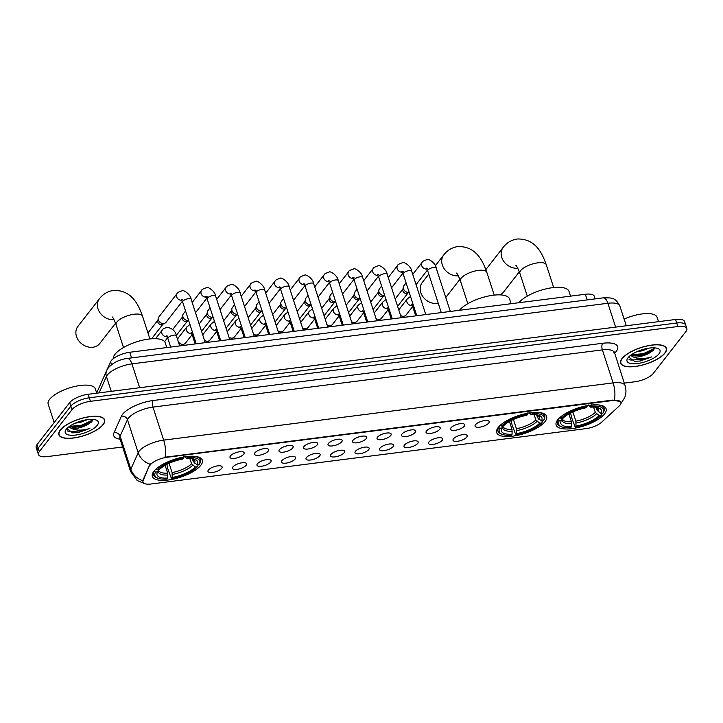 <?xml version="1.0" encoding="UTF-8"?>
<svg xmlns="http://www.w3.org/2000/svg" width="723" height="723" viewBox="0 0 723 723"><rect width="100%" height="100%" fill="white"/><g stroke="black" fill="none" stroke-linecap="round" stroke-linejoin="round"><path stroke-width="1.08" d="M498.219 427.456A26.272 9.417 162 0 0 496.683 432.589A26.272 9.417 162 0 0 518.463 435.119A26.272 9.417 162 0 0 545.115 421.482A26.272 9.417 162 0 0 546.651 416.349A26.272 9.417 162 0 0 524.871 413.827A26.272 9.417 162 0 0 498.219 427.456M557.677 419.882A26.272 9.417 162 0 0 556.132 425.025A26.272 9.417 162 0 0 577.921 427.546A26.272 9.417 162 0 0 604.564 413.918A26.272 9.417 162 0 0 606.1 408.784A26.272 9.417 162 0 0 584.32 406.254A26.272 9.417 162 0 0 557.677 419.882M153.909 471.297A26.272 9.417 162 0 0 152.363 476.43A26.272 9.417 162 0 0 174.153 478.96A26.272 9.417 162 0 0 200.795 465.323A26.272 9.417 162 0 0 202.341 460.19A26.272 9.417 162 0 0 180.551 457.659A26.272 9.417 162 0 0 153.909 471.297M221.681 468.341A7.438 2.666 -18 0 1 213.321 472.363A7.438 2.666 -18 0 1 207.971 470.836A7.438 2.666 -18 0 1 208.405 470.031A7.438 2.666 -18 0 1 215.12 466.38A7.438 2.666 -18 0 1 221.735 466.362A7.438 2.666 -18 0 1 221.681 468.341M246.181 465.223A7.438 2.666 -18 0 1 237.831 469.245A7.438 2.666 -18 0 1 232.481 467.718A7.438 2.666 -18 0 1 232.914 466.913A7.438 2.666 -18 0 1 239.629 463.262A7.438 2.666 -18 0 1 246.236 463.244A7.438 2.666 -18 0 1 246.181 465.223M270.691 462.096A7.438 2.666 -18 0 1 262.332 466.127A7.438 2.666 -18 0 1 256.981 464.6A7.438 2.666 -18 0 1 257.415 463.786A7.438 2.666 -18 0 1 264.13 460.144A7.438 2.666 -18 0 1 270.745 460.126A7.438 2.666 -18 0 1 270.691 462.096M295.192 458.978A7.438 2.666 -18 0 1 286.841 463.009A7.438 2.666 -18 0 1 281.491 461.482A7.438 2.666 -18 0 1 281.925 460.668A7.438 2.666 -18 0 1 288.64 457.017A7.438 2.666 -18 0 1 295.255 457.008A7.438 2.666 -18 0 1 295.192 458.978M319.702 455.861A7.438 2.666 -18 0 1 311.342 459.882A7.438 2.666 -18 0 1 305.992 458.355A7.438 2.666 -18 0 1 306.425 457.551A7.438 2.666 -18 0 1 313.149 453.899A7.438 2.666 -18 0 1 319.756 453.881A7.438 2.666 -18 0 1 319.702 455.861M344.202 452.743A7.438 2.666 -18 0 1 335.852 456.764A7.438 2.666 -18 0 1 330.501 455.237A7.438 2.666 -18 0 1 330.935 454.433A7.438 2.666 -18 0 1 337.65 450.781A7.438 2.666 -18 0 1 344.265 450.763A7.438 2.666 -18 0 1 344.202 452.743M368.712 449.616A7.438 2.666 -18 0 1 360.361 453.646A7.438 2.666 -18 0 1 355.002 452.119A7.438 2.666 -18 0 1 355.445 451.306A7.438 2.666 -18 0 1 362.16 447.664A7.438 2.666 -18 0 1 368.766 447.645A7.438 2.666 -18 0 1 368.712 449.616M393.213 446.498A7.438 2.666 -18 0 1 384.862 450.528A7.438 2.666 -18 0 1 379.512 449.001A7.438 2.666 -18 0 1 379.946 448.188A7.438 2.666 -18 0 1 386.66 444.537A7.438 2.666 -18 0 1 393.276 444.528A7.438 2.666 -18 0 1 393.213 446.498M417.722 443.38A7.438 2.666 -18 0 1 409.372 447.401A7.438 2.666 -18 0 1 404.012 445.874A7.438 2.666 -18 0 1 404.455 445.07A7.438 2.666 -18 0 1 411.17 441.419A7.438 2.666 -18 0 1 417.777 441.401A7.438 2.666 -18 0 1 417.722 443.38M442.232 440.262A7.438 2.666 -18 0 1 433.872 444.284A7.438 2.666 -18 0 1 428.522 442.756A7.438 2.666 -18 0 1 428.956 441.952A7.438 2.666 -18 0 1 435.671 438.301A7.438 2.666 -18 0 1 442.286 438.283A7.438 2.666 -18 0 1 442.232 440.262M466.733 437.135A7.438 2.666 -18 0 1 458.382 441.166A7.438 2.666 -18 0 1 453.023 439.638A7.438 2.666 -18 0 1 453.466 438.825A7.438 2.666 -18 0 1 460.18 435.183A7.438 2.666 -18 0 1 466.787 435.165A7.438 2.666 -18 0 1 466.733 437.135M243.705 454.225A7.438 2.666 -18 0 1 235.355 458.255A7.438 2.666 -18 0 1 229.995 456.728A7.438 2.666 -18 0 1 230.438 455.915A7.438 2.666 -18 0 1 237.153 452.264A7.438 2.666 -18 0 1 243.759 452.255A7.438 2.666 -18 0 1 243.705 454.225M268.206 451.107A7.438 2.666 -18 0 1 259.855 455.138A7.438 2.666 -18 0 1 254.505 453.601A7.438 2.666 -18 0 1 254.939 452.797A7.438 2.666 -18 0 1 261.654 449.146A7.438 2.666 -18 0 1 268.269 449.137A7.438 2.666 -18 0 1 268.206 451.107M292.716 447.989A7.438 2.666 -18 0 1 284.365 452.011A7.438 2.666 -18 0 1 279.006 450.483A7.438 2.666 -18 0 1 279.449 449.679A7.438 2.666 -18 0 1 286.163 446.028A7.438 2.666 -18 0 1 292.77 446.01A7.438 2.666 -18 0 1 292.716 447.989M317.225 444.871A7.438 2.666 -18 0 1 308.866 448.893A7.438 2.666 -18 0 1 303.515 447.365A7.438 2.666 -18 0 1 303.949 446.561A7.438 2.666 -18 0 1 310.664 442.91A7.438 2.666 -18 0 1 317.28 442.892A7.438 2.666 -18 0 1 317.225 444.871M341.726 441.744A7.438 2.666 -18 0 1 333.375 445.775A7.438 2.666 -18 0 1 328.025 444.247A7.438 2.666 -18 0 1 328.459 443.434A7.438 2.666 -18 0 1 335.174 439.783A7.438 2.666 -18 0 1 341.78 439.774A7.438 2.666 -18 0 1 341.726 441.744M366.236 438.626A7.438 2.666 -18 0 1 357.876 442.657A7.438 2.666 -18 0 1 352.526 441.12A7.438 2.666 -18 0 1 352.96 440.316A7.438 2.666 -18 0 1 359.674 436.665A7.438 2.666 -18 0 1 366.29 436.656A7.438 2.666 -18 0 1 366.236 438.626M390.736 435.508A7.438 2.666 -18 0 1 382.386 439.53A7.438 2.666 -18 0 1 377.035 438.002A7.438 2.666 -18 0 1 377.469 437.198A7.438 2.666 -18 0 1 384.184 433.547A7.438 2.666 -18 0 1 390.8 433.529A7.438 2.666 -18 0 1 390.736 435.508M415.246 432.39A7.438 2.666 -18 0 1 406.886 436.412A7.438 2.666 -18 0 1 401.536 434.885A7.438 2.666 -18 0 1 401.97 434.08A7.438 2.666 -18 0 1 408.694 430.429A7.438 2.666 -18 0 1 415.3 430.411A7.438 2.666 -18 0 1 415.246 432.39M439.747 429.263A7.438 2.666 -18 0 1 431.396 433.294A7.438 2.666 -18 0 1 426.046 431.767A7.438 2.666 -18 0 1 426.48 430.953A7.438 2.666 -18 0 1 433.194 427.302A7.438 2.666 -18 0 1 439.81 427.293A7.438 2.666 -18 0 1 439.747 429.263M464.256 426.145A7.438 2.666 -18 0 1 455.906 430.176A7.438 2.666 -18 0 1 450.546 428.64A7.438 2.666 -18 0 1 450.989 427.835A7.438 2.666 -18 0 1 457.704 424.184A7.438 2.666 -18 0 1 464.311 424.175A7.438 2.666 -18 0 1 464.256 426.145M488.757 423.027A7.438 2.666 -18 0 1 480.406 427.049A7.438 2.666 -18 0 1 475.056 425.522A7.438 2.666 -18 0 1 475.49 424.717A7.438 2.666 -18 0 1 482.205 421.066A7.438 2.666 -18 0 1 488.82 421.048A7.438 2.666 -18 0 1 488.757 423.027M102.964 378.87A14.876 5.332 -18 0 1 103.073 378.599L110.601 361.717A14.876 5.332 -18 0 1 111.297 360.587A14.876 5.332 -18 0 1 129.733 352.273L585.323 294.261A14.876 5.332 -18 0 1 594.306 296.294L595.146 298.879M149.751 465.793A13.385 4.799 -18 0 1 150.375 464.781A13.385 4.799 -18 0 1 166.968 457.288L612.842 400.515A13.385 4.799 -18 0 1 620.921 402.35A13.385 4.799 -18 0 1 619.15 406.028L601.644 422.187A13.385 4.799 -18 0 1 586.046 428.622L151.08 483.994A13.385 4.799 -18 0 1 143 482.169A13.385 4.799 -18 0 1 143.163 480.569L149.544 465.151L151.08 463.524M60.307 430.049A24.04 8.613 162 0 0 58.888 434.74A24.04 8.613 162 0 0 78.834 437.054A24.04 8.613 162 0 0 103.208 424.582A24.04 8.613 162 0 0 104.627 419.882A24.04 8.613 162 0 0 84.69 417.569A24.04 8.613 162 0 0 60.307 430.049M622.078 358.518A24.04 8.613 162 0 0 620.668 363.217A24.04 8.613 162 0 0 640.605 365.531A24.04 8.613 162 0 0 664.979 353.059A24.04 8.613 162 0 0 666.398 348.359A24.04 8.613 162 0 0 646.461 346.046A24.04 8.613 162 0 0 622.078 358.518M144.51 483.588L137.171 480.497L130.601 471.541A19.828 7.103 -18 0 1 130.845 469.173L138.183 452.706A19.828 7.103 -18 0 1 139.105 451.206A19.828 7.103 -18 0 1 163.687 440.117A17.352 7.582 82.7 0 1 165.025 457.225L612.697 400.09L620.488 401.617M150.194 464.265L150.203 464.256A17.352 15.418 24 0 1 138.183 452.706L127.456 419.702L120.117 436.159A19.828 7.103 162 0 0 119.882 438.536L119.774 438.075M38.436 454.541L36.15 447.492A14.876 5.332 162 0 1 37.027 444.591L69.724 402.603A14.876 5.332 162 0 1 88.152 394.279L675.58 319.485A14.876 5.332 162 0 1 684.564 321.518L685.702 325.043A14.876 5.332 162 0 0 676.728 323.009L89.3 397.804A14.876 5.332 162 0 0 70.863 406.118L38.165 448.106A14.876 5.332 162 0 0 37.298 451.016A14.876 5.332 162 0 1 38.165 448.106L70.863 406.118A14.876 5.332 162 0 1 89.3 397.804L676.728 323.009A14.876 5.332 162 0 1 685.702 325.043L686.85 328.567A14.876 5.332 162 0 0 677.867 326.525L90.438 401.319A14.876 5.332 162 0 0 72.011 409.643L39.313 451.631A14.876 5.332 162 0 0 38.436 454.541A14.876 5.332 162 0 0 47.42 456.575L122.63 446.995M120.099 439.204A24.79 8.884 -18 0 1 114.035 432.697A4.962 4.401 -156 0 1 120.117 436.159L130.845 469.173A17.352 15.418 24 0 0 142.756 480.696L149.544 465.151M624.274 383.127L634.848 381.78A14.876 5.332 162 0 0 653.276 373.457L685.973 331.468A14.876 5.332 162 0 0 686.85 328.567M102.991 424.609A23.796 8.531 162 0 0 104.392 419.964A23.796 8.531 162 0 0 84.654 417.668A23.796 8.531 162 0 0 60.524 430.013A23.796 8.531 162 0 0 59.132 434.668A23.796 8.531 162 0 0 78.861 436.954A23.796 8.531 162 0 0 102.991 424.609M96.728 393.185L95.319 388.847A24.79 8.884 162 0 0 74.767 386.462A24.79 8.884 162 0 0 49.634 399.322A24.79 8.884 162 0 0 48.179 404.166L54.162 422.584M87.555 419.611L80.605 422.286L75.102 423.226M66.859 428.603L72.589 432.833L78.355 432.562L89.851 428.432C82.558 430.655 76.448 430.673 71.523 428.486A12.39 4.437 162 0 0 88.215 424.175L81.961 426.48L73.294 427.429L69.381 426.443M71.523 428.486L68.739 426.913M88.215 424.175L91.74 421.735L92.86 419.385M91.161 422.268L91.74 421.735M66.272 429.281A17.352 6.218 162 0 0 65.784 429.995A17.352 6.218 162 0 0 76.457 434.948A17.352 6.218 162 0 0 97.243 425.341A17.352 6.218 162 0 0 96.258 420.09A17.352 6.218 162 0 0 80.605 421.157A17.352 6.218 162 0 0 66.272 429.281M89.851 428.432L83.479 430.745L69.083 431.613L67.275 430.845M92.851 419.955L81.663 425.16L69.39 426.434M78.355 432.562L72.481 432.824M91.975 421.482L81.889 425.856L72.047 427.284M664.762 353.086A23.796 8.531 162 0 0 666.163 348.432A23.796 8.531 162 0 0 646.425 346.145A23.796 8.531 162 0 0 622.295 358.491A23.796 8.531 162 0 0 620.903 363.136A23.796 8.531 162 0 0 640.632 365.431A23.796 8.531 162 0 0 664.762 353.086M658.499 321.663L657.09 317.316A24.79 8.884 162 0 0 624.112 319.087M649.335 348.079L642.376 350.763L636.882 351.694M628.63 357.081L634.369 361.301L640.135 361.039L651.622 356.909C644.329 359.123 638.219 359.141 633.294 356.954A12.39 4.437 162 0 0 649.986 352.643L643.732 354.957L635.065 355.897L631.152 354.912M633.294 356.954L630.51 355.391M649.986 352.643L653.511 350.212L654.631 347.853M652.932 350.745L653.511 350.212M628.052 357.758A17.352 6.218 162 0 0 627.555 358.463A17.352 6.218 162 0 0 638.228 363.425A17.352 6.218 162 0 0 659.015 353.818A17.352 6.218 162 0 0 658.029 348.567A17.352 6.218 162 0 0 642.376 349.634A17.352 6.218 162 0 0 628.052 357.758M651.622 356.909L645.25 359.223L630.854 360.081L629.046 359.322M654.622 348.432L643.434 353.628L631.161 354.912M640.135 361.039L634.252 361.292M653.746 349.95L643.669 354.324L633.818 355.752M113.999 319.647A13.882 11.451 -142.1 0 1 99.955 312.734A13.882 11.451 -142.1 0 1 99.44 298.753L77.93 326.371A13.882 11.451 37.9 0 0 78.563 340.533A13.882 11.451 37.9 0 0 92.887 347.221A13.882 11.451 37.9 0 0 99.828 343.425L115.572 323.208M197.695 464.726L198.03 465.757L197.424 466.751A23.597 8.459 162 0 1 171.414 478.49L172.21 477.469A21.319 7.637 162 0 0 195.382 467.013L191.55 463.795L189.833 458.509M169.092 463.326L172.101 472.58L172.21 477.469M167.79 478.03L166.995 479.051A23.597 8.459 162 0 1 157.632 478.129A23.597 8.459 162 0 1 155.553 472.083L157.596 471.821A21.319 7.637 162 0 0 167.79 478.03L167.673 473.14L165.133 465.332M166.778 347.555L165.242 342.81A27.266 9.77 162 0 0 142.63 340.181A27.266 9.77 162 0 0 114.984 354.333A27.266 9.77 162 0 0 113.204 358.716M171.414 478.49L167.718 468.64L166.859 464.401M187.763 456.24L187.709 457.569A23.597 8.459 162 0 1 199.15 464.537L199.756 463.542A24.591 8.812 162 0 0 200.443 459.837A24.591 8.812 162 0 0 193.674 456.267M155.553 472.083L154.379 471.315A24.591 8.812 162 0 0 153.683 475.029A24.591 8.812 162 0 0 156.511 477.659L157.632 478.129M199.15 464.537L197.099 464.799A21.319 7.637 162 0 0 195.165 459.439A21.319 7.637 162 0 0 186.914 458.59L187.709 457.569M195.382 467.013L197.424 466.751M186.914 458.59L184.717 456.376M192.336 458.707L193.276 461.59L197.099 464.799M158.97 469.57L157.596 471.821M156.069 469.019L157.271 469.869A23.597 8.459 162 0 1 183.281 458.129L183.344 456.809M157.063 468.161A24.591 8.812 162 0 0 156.096 469.11M183.281 458.129L182.485 459.15A21.319 7.637 162 0 0 159.322 469.616L157.271 469.869M428.784 274.134L422.25 282.53A13.882 11.451 37.9 0 0 422.883 296.692A13.882 11.451 37.9 0 0 437.198 303.389A13.882 11.451 37.9 0 0 438.228 303.208M542.015 420.885L542.349 421.916L541.744 422.91A23.597 8.459 162 0 1 515.734 434.65L516.529 433.628A21.319 7.637 162 0 0 539.701 423.172L535.87 419.955L534.152 414.668M513.411 419.485L516.412 428.739L516.529 433.628M512.101 434.189L511.306 435.21A23.597 8.459 162 0 1 501.952 434.288A23.597 8.459 162 0 1 499.864 428.242L501.916 427.98A21.319 7.637 162 0 0 512.101 434.189L511.992 429.299L509.453 421.491M511.098 303.714L509.552 298.97A27.266 9.77 162 0 0 487.166 296.294A27.266 9.77 162 0 0 459.457 310.284M515.734 434.65L512.038 424.799L511.179 420.56M532.083 412.408L532.029 413.728A23.597 8.459 162 0 1 543.47 420.705L544.067 419.711A24.591 8.812 162 0 0 544.762 415.996A24.591 8.812 162 0 0 537.984 412.426M499.864 428.242L498.689 427.474A24.591 8.812 162 0 0 497.993 431.188A24.591 8.812 162 0 0 500.831 433.827L501.952 434.288M543.47 420.705L541.419 420.958A21.319 7.637 162 0 0 539.475 415.598A21.319 7.637 162 0 0 531.224 414.749L532.029 413.728M539.701 423.172L541.744 422.91M531.224 414.749L529.037 412.535M536.656 414.866L537.587 417.749L541.419 420.958M503.289 425.73L501.916 427.98M500.379 425.178L501.59 426.028A23.597 8.459 162 0 1 527.6 414.288L527.663 412.969M501.382 424.32A24.591 8.812 162 0 0 500.415 425.269M527.6 414.288L526.805 415.318A21.319 7.637 162 0 0 503.633 425.775L501.59 426.028M499.982 294.876A13.882 11.451 37.9 0 0 503.597 292.02L519.34 271.803M601.464 413.312L601.798 414.351L601.193 415.336A23.597 8.459 162 0 1 575.183 427.085L575.978 426.055A21.319 7.637 162 0 0 599.15 415.598L595.318 412.39L593.601 407.103M572.86 411.911L575.87 421.166L575.978 426.055M571.559 426.624L570.763 427.645A23.597 8.459 162 0 1 561.4 426.724A23.597 8.459 162 0 1 559.322 420.669L561.364 420.415A21.319 7.637 162 0 0 571.559 426.624L571.441 421.735L568.902 413.918M570.546 296.141L569.01 291.396A27.266 9.77 162 0 0 546.615 288.73A27.266 9.77 162 0 0 518.915 302.72M575.183 427.085L571.486 417.225L570.628 412.987M591.531 404.835L591.477 406.163A23.597 8.459 162 0 1 602.919 413.131L603.524 412.137A24.591 8.812 162 0 0 604.211 408.423A24.591 8.812 162 0 0 597.442 404.862M559.322 420.669L558.138 419.909A24.591 8.812 162 0 0 557.451 423.624A24.591 8.812 162 0 0 560.28 426.254L561.4 426.724M602.919 413.131L600.867 413.393A21.319 7.637 162 0 0 598.933 408.034A21.319 7.637 162 0 0 590.682 407.185L591.477 406.163M599.15 415.598L601.193 415.336M590.682 407.185L588.486 404.97M596.104 407.302L597.035 410.176L600.867 413.393M562.738 418.156L561.364 420.415M559.837 417.605L561.039 418.463A23.597 8.459 162 0 1 587.049 406.724L587.112 405.395M560.831 416.755A24.591 8.812 162 0 0 559.864 417.695M587.049 406.724L586.254 407.745A21.319 7.637 162 0 0 563.09 418.201L561.039 418.463M182.377 301.265L165.983 322.322A4.465 3.678 -142.1 0 1 164.916 323.199A4.465 3.678 -142.1 0 1 163.75 323.543A4.465 3.678 -142.1 0 1 158.482 320.09A4.465 3.678 -142.1 0 1 158.355 318.093A4.465 3.678 -142.1 0 1 158.943 316.846L177.081 293.547C176.963 292.842 178.635 291.92 182.088 290.791C182.756 289.299 190.736 294.225 191.143 299.295A4.465 1.6 -18 0 0 188.694 298.653A4.465 1.6 -18 0 0 182.919 301.184A4.465 1.6 -18 0 0 182.657 302.051L181.292 299.385L182.594 299.702M164.916 323.199L162.512 324.401A3.226 2.657 -142.1 0 1 161.672 324.654A3.226 2.657 -142.1 0 1 157.867 322.16A3.226 2.657 -142.1 0 1 157.777 320.714L158.355 318.093M188.613 320.361A4.465 3.678 -142.1 0 1 188.251 320.425A4.465 3.678 -142.1 0 1 182.982 316.972A4.465 3.678 -142.1 0 1 182.865 314.975A4.465 3.678 -142.1 0 1 183.443 313.719L185.567 310.998M188.64 320.461L187.013 321.283A3.226 2.657 -142.1 0 1 186.173 321.536A3.226 2.657 -142.1 0 1 182.368 319.042A3.226 2.657 -142.1 0 1 182.286 317.596L182.865 314.975M213.113 317.243A4.465 3.678 -142.1 0 1 212.761 317.307A4.465 3.678 -142.1 0 1 207.492 313.845A4.465 3.678 -142.1 0 1 207.374 311.848A4.465 3.678 -142.1 0 1 207.953 310.601L210.068 307.881M213.149 317.343L211.523 318.165A3.226 2.657 -142.1 0 1 210.682 318.409A3.226 2.657 -142.1 0 1 206.877 315.915A3.226 2.657 -142.1 0 1 206.787 314.478L207.374 311.848M237.623 314.125A4.465 3.678 -142.1 0 1 237.261 314.18A4.465 3.678 -142.1 0 1 232.002 310.727A4.465 3.678 -142.1 0 1 231.875 308.73A4.465 3.678 -142.1 0 1 232.463 307.483L234.577 304.763M237.65 314.225L236.032 315.038A3.226 2.657 -142.1 0 1 235.183 315.291A3.226 2.657 -142.1 0 1 231.378 312.797A3.226 2.657 -142.1 0 1 231.297 311.351L231.875 308.73M262.124 310.998A4.465 3.678 -142.1 0 1 261.771 311.062A4.465 3.678 -142.1 0 1 256.502 307.609A4.465 3.678 -142.1 0 1 256.385 305.612A4.465 3.678 -142.1 0 1 256.963 304.365L259.087 301.636M262.16 311.107L260.533 311.92A3.226 2.657 -142.1 0 1 259.693 312.173A3.226 2.657 -142.1 0 1 255.888 309.679A3.226 2.657 -142.1 0 1 255.797 308.233L256.385 305.612M286.633 307.881A4.465 3.678 -142.1 0 1 286.281 307.944A4.465 3.678 -142.1 0 1 281.012 304.491A4.465 3.678 -142.1 0 1 280.886 302.494A4.465 3.678 -142.1 0 1 281.473 301.238L283.588 298.518M286.66 307.98L285.043 308.802A3.226 2.657 -142.1 0 1 284.202 309.055A3.226 2.657 -142.1 0 1 280.397 306.561A3.226 2.657 -142.1 0 1 280.307 305.115L280.886 302.494M311.134 304.763A4.465 3.678 -142.1 0 1 310.782 304.826A4.465 3.678 -142.1 0 1 305.513 301.364A4.465 3.678 -142.1 0 1 305.395 299.367A4.465 3.678 -142.1 0 1 305.974 298.12L308.097 295.4M311.17 304.862L309.543 305.684A3.226 2.657 -142.1 0 1 308.703 305.928A3.226 2.657 -142.1 0 1 304.898 303.434A3.226 2.657 -142.1 0 1 304.808 301.997L305.395 299.367M335.644 301.645A4.465 3.678 -142.1 0 1 335.291 301.699A4.465 3.678 -142.1 0 1 330.022 298.247A4.465 3.678 -142.1 0 1 329.896 296.249A4.465 3.678 -142.1 0 1 330.483 295.002L332.598 292.282M335.68 301.744L334.053 302.557A3.226 2.657 -142.1 0 1 333.213 302.81A3.226 2.657 -142.1 0 1 329.408 300.316A3.226 2.657 -142.1 0 1 329.317 298.87L329.896 296.249M360.144 298.518A4.465 3.678 -142.1 0 1 359.792 298.581A4.465 3.678 -142.1 0 1 354.523 295.129A4.465 3.678 -142.1 0 1 354.406 293.131A4.465 3.678 -142.1 0 1 354.984 291.884L357.108 289.155M360.181 298.626L358.554 299.439A3.226 2.657 -142.1 0 1 357.713 299.693A3.226 2.657 -142.1 0 1 353.909 297.198A3.226 2.657 -142.1 0 1 353.818 295.752L354.406 293.131M384.654 295.4A4.465 3.678 -142.1 0 1 384.302 295.463A4.465 3.678 -142.1 0 1 379.033 292.011A4.465 3.678 -142.1 0 1 378.906 290.013A4.465 3.678 -142.1 0 1 379.494 288.757L381.608 286.037M384.69 295.508L383.063 296.322A3.226 2.657 -142.1 0 1 382.223 296.575A3.226 2.657 -142.1 0 1 378.418 294.08A3.226 2.657 -142.1 0 1 378.328 292.634L378.906 290.013M409.155 292.282A4.465 3.678 -142.1 0 1 408.802 292.345A4.465 3.678 -142.1 0 1 403.533 288.884A4.465 3.678 -142.1 0 1 403.416 286.886A4.465 3.678 -142.1 0 1 403.994 285.639L406.118 282.919M409.191 292.381L407.564 293.204A3.226 2.657 -142.1 0 1 406.724 293.448A3.226 2.657 -142.1 0 1 402.919 290.953A3.226 2.657 -142.1 0 1 402.838 289.516L403.416 286.886M192.119 334.622L185.495 343.127A4.465 3.678 -142.1 0 1 184.428 343.994A4.465 3.678 -142.1 0 1 183.262 344.347A4.465 3.678 -142.1 0 1 178.238 341.491M184.428 343.994L182.024 345.196A3.226 2.657 -142.1 0 1 181.184 345.449A3.226 2.657 -142.1 0 1 179.44 345.178M177.849 340.28A4.465 3.678 -142.1 0 1 177.876 338.888A4.465 3.678 -142.1 0 1 178.464 337.641L186.823 326.904L189.968 324.537M216.629 331.505L210.004 340A4.465 3.678 -142.1 0 1 208.938 340.876A4.465 3.678 -142.1 0 1 207.772 341.22A4.465 3.678 -142.1 0 1 204.492 340.361M208.938 340.876L206.534 342.078A3.226 2.657 -142.1 0 1 205.694 342.331A3.226 2.657 -142.1 0 1 205.133 342.35M202.711 334.903A4.465 3.678 -142.1 0 1 202.964 334.523L211.324 323.777L214.469 321.419M241.13 328.378L234.514 336.882A4.465 3.678 -142.1 0 1 233.439 337.749A4.465 3.678 -142.1 0 1 232.282 338.102A4.465 3.678 -142.1 0 1 228.992 337.243M233.439 337.749L231.044 338.96A3.226 2.657 -142.1 0 1 230.203 339.214A3.226 2.657 -142.1 0 1 229.643 339.232M227.221 331.776A4.465 3.678 -142.1 0 1 227.474 331.396L235.834 320.66L238.979 318.292M265.639 325.26L259.015 333.764A4.465 3.678 -142.1 0 1 257.948 334.632A4.465 3.678 -142.1 0 1 256.782 334.984A4.465 3.678 -142.1 0 1 253.502 334.116M257.948 334.632L255.544 335.843A3.226 2.657 -142.1 0 1 254.704 336.096A3.226 2.657 -142.1 0 1 254.144 336.114M251.721 328.658A4.465 3.678 -142.1 0 1 251.975 328.278L260.343 317.542L263.479 315.174M290.14 322.142L283.524 330.646A4.465 3.678 -142.1 0 1 282.449 331.514A4.465 3.678 -142.1 0 1 281.292 331.866A4.465 3.678 -142.1 0 1 278.003 330.998M282.449 331.514L280.054 332.716A3.226 2.657 -142.1 0 1 279.214 332.969A3.226 2.657 -142.1 0 1 278.653 332.987M276.231 325.54A4.465 3.678 -142.1 0 1 276.484 325.16L284.844 314.424L287.989 312.056M314.65 319.024L308.025 327.519A4.465 3.678 -142.1 0 1 306.959 328.396A4.465 3.678 -142.1 0 1 305.793 328.739A4.465 3.678 -142.1 0 1 302.512 327.881M306.959 328.396L304.555 329.598A3.226 2.657 -142.1 0 1 303.714 329.851A3.226 2.657 -142.1 0 1 303.154 329.869M300.732 322.422A4.465 3.678 -142.1 0 1 300.985 322.042L309.354 311.297L312.49 308.938M339.15 315.897L332.535 324.401A4.465 3.678 -142.1 0 1 331.468 325.269A4.465 3.678 -142.1 0 1 330.303 325.621A4.465 3.678 -142.1 0 1 327.013 324.763M331.468 325.269L329.064 326.48A3.226 2.657 -142.1 0 1 328.224 326.733A3.226 2.657 -142.1 0 1 327.664 326.751M325.242 319.295A4.465 3.678 -142.1 0 1 325.495 318.915L333.854 308.179L336.999 305.811M363.66 312.779L357.035 321.283A4.465 3.678 -142.1 0 1 355.969 322.151A4.465 3.678 -142.1 0 1 354.803 322.503A4.465 3.678 -142.1 0 1 351.523 321.636M355.969 322.151L353.565 323.362A3.226 2.657 -142.1 0 1 352.725 323.615A3.226 2.657 -142.1 0 1 352.164 323.633M349.751 316.177A4.465 3.678 -142.1 0 1 349.995 315.797L358.364 305.061L361.5 302.693M388.161 309.661L381.545 318.165A4.465 3.678 -142.1 0 1 380.479 319.033A4.465 3.678 -142.1 0 1 379.313 319.385A4.465 3.678 -142.1 0 1 376.023 318.518M380.479 319.033L378.075 320.235A3.226 2.657 -142.1 0 1 377.234 320.488A3.226 2.657 -142.1 0 1 376.674 320.506M374.252 313.059A4.465 3.678 -142.1 0 1 374.505 312.679L382.865 301.943L386.01 299.575M412.67 306.543L406.046 315.038A4.465 3.678 -142.1 0 1 404.979 315.915A4.465 3.678 -142.1 0 1 403.814 316.258A4.465 3.678 -142.1 0 1 400.533 315.4M404.979 315.915L402.575 317.117A3.226 2.657 -142.1 0 1 401.735 317.37A3.226 2.657 -142.1 0 1 401.184 317.388M398.762 309.941A4.465 3.678 -142.1 0 1 399.006 309.561L407.374 298.816L410.51 296.457M111.55 364.636L110.601 361.717M143.163 480.569L142.955 479.927M131.568 357.903L129.733 352.273M587.157 299.9L585.323 294.261M602.666 343.271A4.962 2.169 -97.3 0 0 602.376 349.887L152.96 407.103A19.828 7.103 162 0 0 128.387 418.192A19.828 7.103 162 0 0 127.456 419.702A4.962 4.401 -156 0 0 121.374 416.231A24.79 8.884 -18 0 1 153.249 400.497L602.666 343.271A24.79 8.884 -18 0 1 616.186 351.505A24.79 8.884 -18 0 1 614.568 353.258M614.351 352.598A19.828 7.103 162 0 0 602.376 349.887L613.104 382.892A19.828 7.103 -18 0 1 625.079 385.603L614.288 351.893L613.7 352.86M614.442 400.009A17.352 7.582 -97.3 0 0 613.104 382.892L163.687 440.117L152.96 407.103A4.962 2.169 -97.3 0 1 153.249 400.497M114.035 432.697L121.374 416.231M677.867 326.525L675.58 319.485M90.438 401.319L88.152 394.279M72.011 409.643L69.724 402.603M39.313 451.631L37.027 444.591M615.635 327.121L607.88 303.271A9.914 4.329 -97.3 0 0 603.19 297.858C612.535 297.84 615.029 297.361 619.855 305.983A19.828 7.103 162 0 0 607.88 303.271L131.92 363.877A19.828 7.103 162 0 0 107.347 374.966A19.828 7.103 162 0 0 106.417 376.466L111.252 391.342M139.675 387.718L131.92 363.877A9.914 4.329 -97.3 0 0 127.23 358.454L603.19 297.858M96.665 392.996L106.679 370.556A9.914 8.812 24 0 0 106.417 376.466L99.096 392.887M112.155 316.936C112.887 317.252 114.198 319.846 116.096 324.717A13.882 4.971 -18 0 1 116.909 322.006A13.882 4.971 -18 0 1 134.117 314.234A13.882 4.971 -18 0 1 142.494 316.132L149.914 338.951M172.101 472.58A18.337 6.57 162 0 0 191.55 463.795M159.015 469.48L158.753 470.429A18.337 6.57 162 0 0 167.673 473.14M194.433 463.063A19.069 6.832 162 0 0 193.71 458.969M172.345 474.46A19.069 6.832 162 0 0 192.707 465.269M158.924 469.661A19.069 6.832 162 0 0 167.926 475.029M193.276 461.59A18.337 6.57 162 0 0 193.637 459.087L193.529 458.924M456.475 273.095C457.207 273.411 458.518 276.005 460.415 280.876A13.882 4.971 -18 0 1 461.229 278.165A13.882 4.971 -18 0 1 478.436 270.393A13.882 4.971 -18 0 1 486.814 272.3L494.225 295.111M458.319 275.806A13.882 11.451 -142.1 0 1 444.274 268.893A13.882 11.451 -142.1 0 1 443.759 254.912L435.3 265.775M516.412 428.739A18.337 6.57 162 0 0 535.87 419.955M503.335 425.639L503.072 426.588A18.337 6.57 162 0 0 511.992 429.299M538.752 419.223A19.069 6.832 162 0 0 538.029 415.129M516.665 430.619A19.069 6.832 162 0 0 537.026 421.428M503.235 425.82A19.069 6.832 162 0 0 512.245 431.188M537.587 417.749A18.337 6.57 162 0 0 537.957 415.255L537.84 415.083M515.924 265.531C516.656 265.847 517.966 268.441 519.864 273.303A13.882 4.971 -18 0 1 520.677 270.592A13.882 4.971 -18 0 1 537.885 262.829A13.882 4.971 -18 0 1 546.263 264.726L553.682 287.537M517.767 268.233A13.882 11.451 -142.1 0 1 503.723 261.328A13.882 11.451 -142.1 0 1 503.208 247.338L485.874 269.598M575.87 421.166A18.337 6.57 162 0 0 595.318 412.39M562.783 418.075L562.521 419.015A18.337 6.57 162 0 0 571.441 421.735M598.201 411.649A19.069 6.832 162 0 0 597.478 407.564M576.114 423.054A19.069 6.832 162 0 0 596.475 413.863M562.693 418.256A19.069 6.832 162 0 0 571.694 423.615M597.035 410.176A18.337 6.57 162 0 0 597.406 407.682L597.297 407.519M181.907 300.253A4.465 3.678 -142.1 0 1 181.889 300.253A4.465 3.678 -142.1 0 1 181.636 300.271A4.465 3.678 -142.1 0 1 177.207 297.984A4.465 3.678 -142.1 0 1 177.081 293.547M220.732 340.678L207.167 298.933A4.465 1.6 -18 0 1 207.429 298.057A4.465 1.6 -18 0 1 213.204 295.535A4.465 1.6 -18 0 1 215.653 296.177L229.742 339.539M206.407 297.126A4.465 3.678 -142.1 0 1 206.389 297.135A4.465 3.678 -142.1 0 1 206.136 297.153A4.465 3.678 -142.1 0 1 201.708 294.867A4.465 3.678 -142.1 0 1 201.581 290.429C201.473 289.724 203.136 288.802 206.588 287.673C207.266 286.181 215.237 291.098 215.653 296.177M245.233 337.56L231.667 295.815A4.465 1.6 -18 0 1 231.929 294.939A4.465 1.6 -18 0 1 237.704 292.417A4.465 1.6 -18 0 1 240.153 293.05L254.243 336.412M230.917 294.008A4.465 3.678 -142.1 0 1 230.899 294.008A4.465 3.678 -142.1 0 1 230.646 294.035A4.465 3.678 -142.1 0 1 226.218 291.749A4.465 3.678 -142.1 0 1 226.091 287.311C225.974 286.597 227.646 285.684 231.098 284.555C231.776 283.064 239.747 287.98 240.153 293.05M269.742 334.442L256.177 292.688A4.465 1.6 -18 0 1 256.439 291.821A4.465 1.6 -18 0 1 262.214 289.299A4.465 1.6 -18 0 1 264.663 289.932L278.753 333.294M255.418 290.89A4.465 3.678 -142.1 0 1 255.4 290.89A4.465 3.678 -142.1 0 1 255.156 290.917A4.465 3.678 -142.1 0 1 250.727 288.631A4.465 3.678 -142.1 0 1 250.601 284.184C250.483 283.479 252.146 282.557 255.608 281.428C256.276 279.946 264.247 284.862 264.663 289.932M294.243 331.324L280.678 289.571A4.465 1.6 -18 0 1 280.94 288.703A4.465 1.6 -18 0 1 286.724 286.172A4.465 1.6 -18 0 1 289.164 286.814L303.253 330.176M279.928 287.772A4.465 3.678 -142.1 0 1 279.909 287.772A4.465 3.678 -142.1 0 1 279.656 287.79A4.465 3.678 -142.1 0 1 275.228 285.504A4.465 3.678 -142.1 0 1 275.101 281.066C274.984 280.361 276.656 279.44 280.108 278.31C280.786 276.819 288.757 281.744 289.164 286.814M318.753 328.206L305.187 286.453A4.465 1.6 -18 0 1 305.449 285.576A4.465 1.6 -18 0 1 311.224 283.055A4.465 1.6 -18 0 1 313.674 283.696L327.763 327.058M304.428 284.645A4.465 3.678 -142.1 0 1 304.419 284.654A4.465 3.678 -142.1 0 1 304.166 284.672A4.465 3.678 -142.1 0 1 299.738 282.386A4.465 3.678 -142.1 0 1 299.611 277.948C299.494 277.243 301.166 276.322 304.618 275.192C305.287 273.701 313.267 278.617 313.674 283.696M343.262 325.079L329.697 283.335A4.465 1.6 -18 0 1 329.95 282.458A4.465 1.6 -18 0 1 335.734 279.937A4.465 1.6 -18 0 1 338.174 280.569L352.264 323.931M328.938 281.527A4.465 3.678 -142.1 0 1 328.92 281.527A4.465 3.678 -142.1 0 1 328.667 281.554A4.465 3.678 -142.1 0 1 324.238 279.268A4.465 3.678 -142.1 0 1 324.112 274.83C323.994 274.116 325.666 273.204 329.119 272.074C329.796 270.583 337.768 275.499 338.174 280.569M367.763 321.961L354.198 280.208A4.465 1.6 -18 0 1 354.46 279.34A4.465 1.6 -18 0 1 360.235 276.819A4.465 1.6 -18 0 1 362.684 277.451L376.773 320.813M353.439 278.409A4.465 3.678 -142.1 0 1 353.43 278.409A4.465 3.678 -142.1 0 1 353.176 278.436A4.465 3.678 -142.1 0 1 348.748 276.15A4.465 3.678 -142.1 0 1 348.622 271.703C348.504 270.998 350.176 270.077 353.628 268.947C354.297 267.465 362.277 272.381 362.684 277.451M392.273 318.843L378.707 277.09A4.465 1.6 -18 0 1 378.969 276.222A4.465 1.6 -18 0 1 384.744 273.692A4.465 1.6 -18 0 1 387.194 274.333L401.283 317.695M377.948 275.291A4.465 3.678 -142.1 0 1 377.93 275.291A4.465 3.678 -142.1 0 1 377.677 275.318A4.465 3.678 -142.1 0 1 373.249 273.032A4.465 3.678 -142.1 0 1 373.122 268.585C373.014 267.881 374.677 266.959 378.129 265.829C378.807 264.338 386.778 269.263 387.194 274.333M416.773 315.725L403.208 273.972A4.465 1.6 -18 0 1 403.47 273.095A4.465 1.6 -18 0 1 409.245 270.574A4.465 1.6 -18 0 1 411.694 271.215L425.784 314.577M402.449 272.164A4.465 3.678 -142.1 0 1 402.44 272.173A4.465 3.678 -142.1 0 1 402.187 272.191A4.465 3.678 -142.1 0 1 397.758 269.905A4.465 3.678 -142.1 0 1 397.632 265.468C397.514 264.763 399.186 263.841 402.639 262.711C403.307 261.22 411.288 266.136 411.694 271.215M441.283 312.598L427.718 270.854A4.465 1.6 -18 0 1 427.98 269.977A4.465 1.6 -18 0 1 433.755 267.456A4.465 1.6 -18 0 1 436.204 268.088L450.293 311.45M426.959 269.046A4.465 3.678 -142.1 0 1 426.941 269.046A4.465 3.678 -142.1 0 1 426.687 269.073A4.465 3.678 -142.1 0 1 422.259 266.787A4.465 3.678 -142.1 0 1 422.133 262.35C422.024 261.636 423.687 260.723 427.139 259.593C427.817 258.102 435.788 263.018 436.204 268.088M167.826 336.168L166.534 335.861L167.899 338.527A4.465 1.6 -18 0 1 168.161 337.65A4.465 1.6 -18 0 1 173.936 335.129A4.465 1.6 -18 0 1 176.385 335.761C175.653 331.369 172.634 328.54 167.32 327.266C163.868 328.396 162.205 329.308 162.314 330.022L155.553 338.707M167.14 336.719A4.465 3.678 -142.1 0 1 167.121 336.719A4.465 3.678 -142.1 0 1 166.868 336.746A4.465 3.678 -142.1 0 1 162.44 334.46A4.465 3.678 -142.1 0 1 162.314 330.022M192.336 333.05L191.035 332.734L192.399 335.4A4.465 1.6 -18 0 1 192.661 334.532A4.465 1.6 -18 0 1 193.077 334.107M191.649 333.601A4.465 3.678 -142.1 0 1 191.631 333.601A4.465 3.678 -142.1 0 1 191.378 333.628A4.465 3.678 -142.1 0 1 186.95 331.342A4.465 3.678 -142.1 0 1 186.823 326.904M216.846 329.932L215.544 329.616L216.909 332.282A4.465 1.6 -18 0 1 217.171 331.414A4.465 1.6 -18 0 1 217.578 330.989M216.15 330.483A4.465 3.678 -142.1 0 1 216.132 330.483A4.465 3.678 -142.1 0 1 215.879 330.51A4.465 3.678 -142.1 0 1 211.45 328.224A4.465 3.678 -142.1 0 1 211.324 323.777M241.346 326.814L240.054 326.498L241.41 329.164A4.465 1.6 -18 0 1 241.672 328.287A4.465 1.6 -18 0 1 242.088 327.862M240.66 327.356A4.465 3.678 -142.1 0 1 240.642 327.365A4.465 3.678 -142.1 0 1 240.388 327.383A4.465 3.678 -142.1 0 1 235.96 325.097A4.465 3.678 -142.1 0 1 235.834 320.66M265.856 323.687L264.555 323.38L265.919 326.046A4.465 1.6 -18 0 1 266.181 325.169A4.465 1.6 -18 0 1 266.588 324.744M265.16 324.238A4.465 3.678 -142.1 0 1 265.151 324.238A4.465 3.678 -142.1 0 1 264.898 324.266A4.465 3.678 -142.1 0 1 260.47 321.979A4.465 3.678 -142.1 0 1 260.343 317.542M290.357 320.569L289.064 320.253L290.42 322.919A4.465 1.6 -18 0 1 290.682 322.051A4.465 1.6 -18 0 1 291.098 321.627M289.67 321.12A4.465 3.678 -142.1 0 1 289.652 321.12A4.465 3.678 -142.1 0 1 289.399 321.148A4.465 3.678 -142.1 0 1 284.97 318.861A4.465 3.678 -142.1 0 1 284.844 314.424M314.866 317.451L313.565 317.135L314.93 319.801A4.465 1.6 -18 0 1 315.192 318.933A4.465 1.6 -18 0 1 315.599 318.509M314.171 318.003A4.465 3.678 -142.1 0 1 314.162 318.003A4.465 3.678 -142.1 0 1 313.909 318.03A4.465 3.678 -142.1 0 1 309.48 315.743A4.465 3.678 -142.1 0 1 309.354 311.297M339.367 314.333L338.075 314.017L339.439 316.683A4.465 1.6 -18 0 1 339.702 315.806A4.465 1.6 -18 0 1 340.108 315.382M338.68 314.876A4.465 3.678 -142.1 0 1 338.662 314.885A4.465 3.678 -142.1 0 1 338.409 314.903A4.465 3.678 -142.1 0 1 333.981 312.616A4.465 3.678 -142.1 0 1 333.854 308.179M363.877 311.206L362.575 310.899L363.94 313.565A4.465 1.6 -18 0 1 364.202 312.688A4.465 1.6 -18 0 1 364.609 312.264M363.181 311.758A4.465 3.678 -142.1 0 1 363.172 311.758A4.465 3.678 -142.1 0 1 362.919 311.785A4.465 3.678 -142.1 0 1 358.491 309.498A4.465 3.678 -142.1 0 1 358.364 305.061M388.378 308.088L387.085 307.772L388.45 310.438A4.465 1.6 -18 0 1 388.712 309.571A4.465 1.6 -18 0 1 389.119 309.146M387.691 308.64A4.465 3.678 -142.1 0 1 387.673 308.64A4.465 3.678 -142.1 0 1 387.42 308.667A4.465 3.678 -142.1 0 1 382.991 306.38A4.465 3.678 -142.1 0 1 382.865 301.943M412.887 304.97L411.586 304.654L412.95 307.32A4.465 1.6 -18 0 1 413.213 306.453A4.465 1.6 -18 0 1 413.628 306.028M412.2 305.522A4.465 3.678 -142.1 0 1 412.182 305.522A4.465 3.678 -142.1 0 1 411.929 305.549A4.465 3.678 -142.1 0 1 407.501 303.262A4.465 3.678 -142.1 0 1 407.374 298.816M620.93 403.497L624.681 397.659C626.217 393.701 626.353 389.688 625.079 385.603M130.601 471.541L119.882 438.536M106.679 370.556L108.369 367.745C113.131 362.594 119.412 359.494 127.23 358.454M619.855 305.983L626.281 325.766M104.004 418.789L104.392 419.964M58.744 433.493L59.132 434.668M665.775 347.257L666.163 348.432M620.515 361.97L620.903 363.136M142.494 316.132C138.283 304.193 131.496 289.923 113.466 290.411C107.655 291.333 102.982 294.116 99.44 298.753M199.711 457.56L200.443 459.837M152.942 472.752L153.683 475.029M123.506 347.528L116.096 324.717M486.814 272.3C482.593 260.361 475.815 246.082 457.776 246.57C451.974 247.492 447.302 250.275 443.759 254.912M459.891 279.367L445.766 297.514M544.021 413.719L544.762 415.996M497.261 428.911L497.993 431.188M467.826 303.687L460.415 280.876M546.263 264.726C542.051 252.788 535.264 238.509 517.234 239.006C511.423 239.928 506.751 242.702 503.208 247.338M603.479 406.145L604.211 408.423M556.71 421.346L557.451 423.624M527.275 296.114L519.864 273.303M205.233 342.657L191.143 299.295M151.586 338.798L162.973 324.166M196.222 343.805L182.657 302.051M147.962 332.96L157.885 320.208M206.886 298.147L195.517 312.743M176.276 335.436L187.483 321.048M207.167 298.933L205.802 296.267L207.094 296.584M201.581 290.429L192.182 302.503M172.761 329.462L182.395 317.09M231.387 295.029L220.018 309.625M201.554 331.324L211.984 317.93M231.667 295.815L230.312 293.14L231.604 293.457M226.091 287.311L216.692 299.376M199.15 323.922L206.905 313.972M255.897 291.911L244.528 306.507M226.055 328.206L236.493 314.812M256.177 292.688L254.812 290.022L256.114 290.339M250.601 284.184L241.202 296.258M223.651 320.804L231.405 310.845M280.397 288.784L269.028 303.389M250.565 325.088L260.994 311.685M280.678 289.571L279.322 286.904L280.614 287.221M275.101 281.066L265.703 293.14M248.161 317.686L255.915 307.727M304.907 285.666L293.538 300.262M275.065 321.961L285.504 308.567M305.187 286.453L303.823 283.787L305.124 284.103M299.611 277.948L290.212 290.022M272.661 314.568L280.416 304.609M329.408 282.548L318.048 297.144M299.575 318.843L310.004 305.449M329.697 283.335L328.332 280.66L329.625 280.976M324.112 274.83L314.713 286.895M297.171 311.441L304.925 301.491M353.918 279.43L342.548 294.026M324.085 315.725L334.514 302.331M354.198 280.208L352.833 277.542L354.134 277.858M348.622 271.703L339.223 283.778M321.672 308.323L329.426 298.364M378.418 276.303L367.058 290.908M348.585 312.607L359.015 299.205M378.707 277.09L377.343 274.424L378.635 274.74M373.122 268.585L363.723 280.66M346.181 305.205L353.936 295.246M402.928 273.186L391.559 287.781M373.095 309.489L383.524 296.087M403.208 273.972L401.843 271.306L403.145 271.622M397.632 265.468L388.233 277.542M370.691 302.087L378.436 292.128M427.438 270.068L416.068 284.663M397.596 306.362L408.034 292.969M427.718 270.854L426.353 268.188L427.645 268.495M422.133 262.35L412.734 274.415M395.192 298.961L402.946 289.01M179.675 345.91L176.385 335.761M167.619 337.74L164.591 341.627M170.664 347.058L167.899 338.527M181.988 345.612L182.494 344.97M195.174 343.94L192.399 335.4M177.686 339.765L177.876 338.888M206.498 342.494L206.995 341.843M219.684 340.813L216.909 332.282M230.999 339.376L231.505 338.726M244.184 337.695L241.41 329.164M255.508 336.258L256.005 335.608M268.694 334.577L265.919 326.046M280.009 333.131L280.515 332.49M293.195 331.459L290.42 322.919M304.519 330.013L305.016 329.363M317.704 328.332L314.93 319.801M329.019 326.895L329.525 326.245M342.205 325.214L339.439 316.683M353.529 323.777L354.035 323.127M366.715 322.096L363.94 313.565M378.03 320.651L378.536 320.009M391.215 318.979L388.45 310.438M402.539 317.533L403.045 316.891M415.725 315.852L412.95 307.32"/></g></svg>
